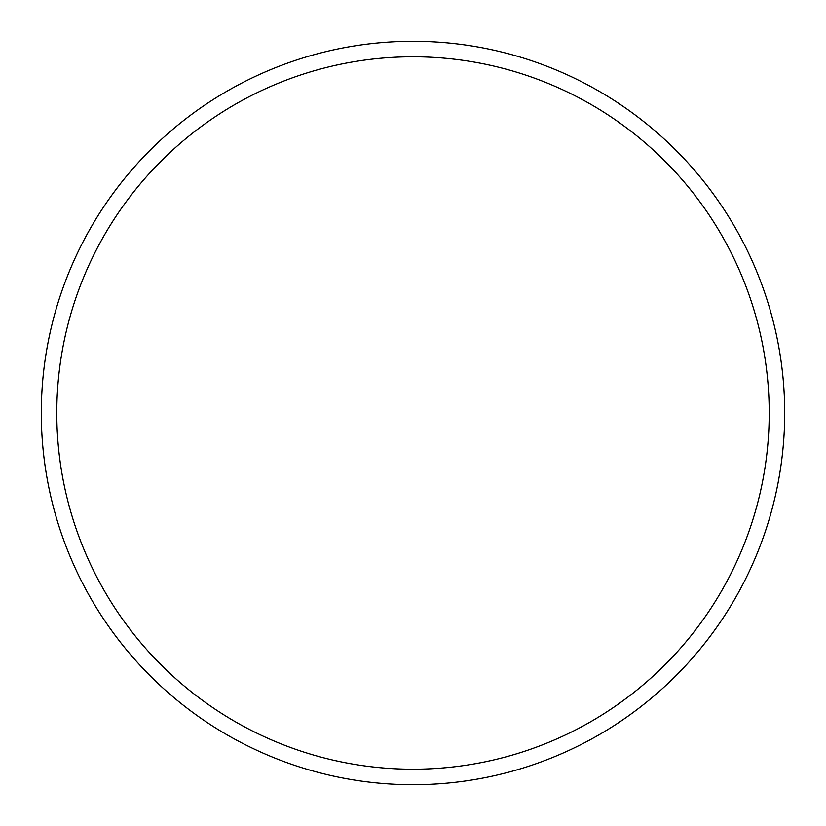<?xml version="1.0" encoding="UTF-8"?>
<svg xmlns="http://www.w3.org/2000/svg" width="826" height="826" viewBox="0 0 826 826"><rect width="100%" height="100%" fill="white"/><g stroke="black" fill="none" stroke-linecap="round" stroke-linejoin="round"><path stroke-width="1.24" d="M769.212 413A356.212 356.212 0 0 0 413 56.788A356.212 356.212 0 0 0 56.788 413A356.212 356.212 0 0 0 413 769.212A356.212 356.212 0 0 0 769.212 413M41.3 413A371.7 371.7 0 0 1 413 41.3A371.7 371.7 0 0 1 784.7 413A371.7 371.7 0 0 1 413 784.7A371.7 371.7 0 0 1 41.3 413"/></g></svg>
